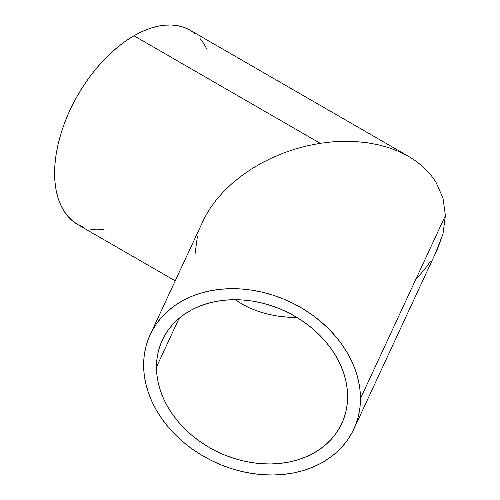 <?xml version="1.0" encoding="UTF-8"?>
<svg xmlns="http://www.w3.org/2000/svg" width="500" height="500" viewBox="0 0 500 500"><rect width="100%" height="100%" fill="white"/><g stroke="black" fill="none" stroke-linecap="round" stroke-linejoin="round"><path stroke-width="0.75" d="M288.175 317.219L297.056 317.531L288.175 317.219L277.975 316.125L288.175 317.219M268.188 314.25L277.975 316.125L268.188 314.25L258.894 311.613L268.188 314.25M250.194 308.238L258.894 311.613L250.194 308.238L242.169 304.156L250.194 308.238M234.9 299.406L242.169 304.156L234.9 299.406M156.463 367.05L179.05 318.387L156.463 367.05L156.925 359.2L158.3 351.575L160.575 344.231L163.738 337.256L167.75 330.712L172.569 324.656L178.156 319.15L184.456 314.25L191.406 310L198.938 306.444L206.988 303.612L215.463 301.537L224.294 300.231L233.394 299.713L242.675 299.981L252.044 301.044L261.413 302.881L270.688 305.481L279.788 308.812L288.619 312.85L297.1 317.55L305.144 322.875L312.675 328.762L319.625 335.163L325.925 342.013L331.512 349.244L336.337 356.794L340.344 364.581L343.506 372.531L345.781 380.575L347.163 388.631L347.619 396.625A98.95 78.037 24.9 0 1 341.794 423.494A98.95 78.037 24.9 0 1 235.356 458.806A98.95 78.037 24.9 0 1 156.463 367.05A98.95 78.037 24.9 0 1 162.288 340.181A98.95 78.037 24.9 0 1 268.725 304.862A98.95 78.037 24.9 0 1 347.619 396.625L347.163 404.469L345.781 412.1L343.506 419.438L340.344 426.413L336.337 432.962L331.512 439.019L325.925 444.519L319.625 449.419L312.675 453.669L305.144 457.231L297.1 460.062L288.619 462.137L279.788 463.444L270.688 463.963L261.413 463.688L252.044 462.631L242.675 460.794L233.394 458.194L224.294 454.856L215.463 450.819L206.988 446.119L198.938 440.8L191.406 434.913L184.456 428.512L178.156 421.662L172.569 414.431L167.75 406.881L163.738 399.094L160.575 391.138L158.3 383.094L156.925 375.044L156.463 367.05M353.85 429.087L437.769 248.263L442.994 233.837L445.4 215.588L360.456 398.606A112.238 88.519 24.9 0 1 353.85 429.087A112.238 88.519 24.9 0 1 233.119 469.144A112.238 88.519 24.9 0 1 143.625 365.062A112.238 88.519 24.9 0 1 150.231 334.588A112.238 88.519 24.9 0 1 270.963 294.525A112.238 88.519 24.9 0 1 360.456 398.606L445.4 215.588L442.994 198.075L435.869 181.988L430.619 174.669L424.3 167.931L416.981 161.844L408.731 156.456L399.631 151.825L389.762 147.994L379.225 145L368.119 142.869L356.55 141.631L344.637 141.287L332.481 141.85L320.213 143.306L307.944 145.644L295.788 148.844L283.869 152.875L272.306 157.694L261.2 163.256L250.662 169.513L240.794 176.394L231.688 183.844L223.438 191.781L216.119 200.138L209.806 208.831L204.556 217.775L209.806 208.831L216.119 200.138L223.438 191.781L231.688 183.844L240.794 176.394L250.662 169.513L261.2 163.256L272.306 157.694L283.869 152.875L295.788 148.844L307.944 145.644L320.213 143.306L133.969 35.781A112.238 64.8 120 0 0 60.644 134.688A112.238 64.8 120 0 0 77.844 224.625L83.619 227.331M195.025 254.319L197.431 236.069M204.556 217.775L150.231 334.588M430.619 261.075L424.3 269.762L416.981 278.119M195.319 33.862L190.087 30.219A112.238 64.8 120 0 0 133.969 35.781L320.213 143.306L332.481 141.85L344.637 141.287L356.55 141.631L368.119 142.869L379.225 145L389.762 147.994L399.631 151.825L408.731 156.456L416.981 161.844L424.3 167.931L430.619 174.669L435.869 181.988L442.994 198.075L445.4 215.588L442.994 233.837L435.869 252.131M408.731 156.456L190.087 30.219L184.312 27.513L178.062 25.769L171.381 25L164.338 25.219L157.006 26.425L149.45 28.6L141.744 31.731L133.969 35.781L126.188 40.712L118.481 46.481L110.925 53.025L103.594 60.287L96.556 68.2L89.875 76.681L83.619 85.65L77.844 95.019L72.619 104.706L67.975 114.606L63.975 124.631L60.644 134.688L58.019 144.669L56.125 154.488L54.981 164.044L54.6 173.244L54.981 182.006L56.125 190.244L58.019 197.875L60.644 204.825L63.975 211.038L67.975 216.438L72.619 220.981L77.844 224.625L175.181 280.825M360.456 398.606L359.938 389.544L358.375 380.406L355.788 371.281L352.206 362.262L347.656 353.425L342.188 344.869L335.85 336.662L328.7 328.894L320.819 321.631L312.275 314.956L303.15 308.919L293.531 303.587L283.512 299.006L273.194 295.225L262.669 292.275L252.044 290.194L241.412 288.988L230.888 288.681L220.569 289.269L210.55 290.75L200.931 293.106L191.806 296.319L183.263 300.356L175.381 305.175L168.238 310.731L161.894 316.975L156.425 323.844L151.875 331.269L148.294 339.181L145.706 347.506L144.15 356.163L143.625 365.062L144.15 374.125L145.706 383.269L148.294 392.388L151.875 401.413L156.425 410.244L161.894 418.806L168.238 427.013L175.381 434.781L183.263 442.038L191.806 448.719L200.931 454.756L210.55 460.087L220.569 464.669L230.888 468.45L241.412 471.394L252.044 473.481L262.669 474.681L273.194 474.994L283.512 474.4L293.531 472.925L303.15 470.562L312.275 467.356L320.819 463.319L328.7 458.5L335.85 452.938L342.188 446.694L347.656 439.831L352.206 432.4L355.788 424.487L358.375 416.163L359.938 407.512L360.456 398.606M207.294 50.019L203.962 43.812L199.956 38.406M89.875 229.081L96.556 229.844L103.594 229.625"/></g></svg>
